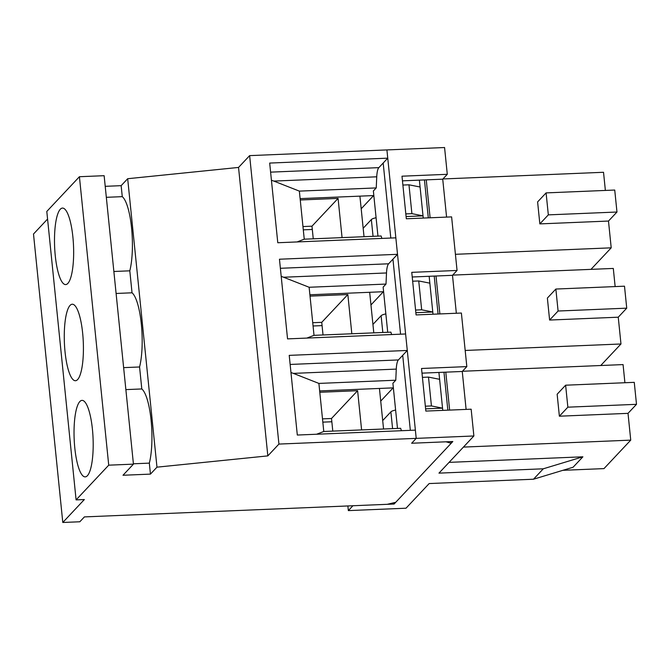 <?xml version="1.0" encoding="UTF-8"?>
<svg xmlns="http://www.w3.org/2000/svg" width="670" height="670" viewBox="0 0 670 670"><rect width="100%" height="100%" fill="white"/><g stroke="black" fill="none" stroke-linecap="round" stroke-linejoin="round"><path stroke-width="1" d="M313.259 238.813L311.977 226.184L302.957 226.56M311.977 226.184L338.082 198.404L342.06 237.616M300.26 199.978L338.082 198.404M359.907 196.142L364.028 236.703M323.024 334.966L321.742 322.337L312.731 322.714M321.742 322.337L347.847 294.557L351.825 333.769M310.026 296.123L347.847 294.557M369.673 292.288L373.793 332.856M332.797 431.12L331.508 418.49L322.496 418.859M331.508 418.49L357.613 390.702L361.599 429.922M319.791 392.277L357.613 390.702M379.438 388.441L383.558 429.009M363.173 228.261L371.347 219.559A8.794 2.002 -5.8 0 1 376.088 217.75M372.939 324.414L381.113 315.712A8.794 2.002 -5.8 0 1 385.853 313.903M382.704 420.567L390.878 411.857A8.794 2.002 -5.8 0 1 395.618 410.048M445.969 441.806L411.648 443.239L416.212 438.373L278.929 444.076L267.833 455.885L156.973 467.166L150.448 474.117L122.995 475.256L133.439 464.143L108.724 465.173L76.095 499.895L84.336 499.552L62.796 522.474L79.822 521.771L84.395 516.905L387.235 504.317L395.736 502.299L451.195 443.264L445.969 441.806M442.769 410.375L438.917 372.445M425.626 408.859L442.543 408.156L431.43 405.945L428.498 377.101L439.62 379.312M433.004 314.222L429.152 276.291M415.852 312.706L432.778 312.002L421.665 309.8L418.733 280.956L429.847 283.159M423.239 218.068L419.387 180.138M406.087 216.561L423.013 215.857L411.899 213.646L408.968 184.803L420.082 187.005M446.58 217.097L442.728 179.175L447.292 174.309L444.57 147.526L386.917 149.921L416.212 438.373L411.648 443.239L452.828 441.522L394.102 504.033L352.914 505.741L348.35 510.607L406.003 508.212L429.169 483.556L533.504 479.218L543.295 468.799L438.959 473.137L473.874 435.977L416.212 438.373L415.375 430.132L297.312 435.039L289.222 355.368L407.285 350.46L405.61 333.978L287.547 338.886L279.457 259.223L397.519 254.315L395.844 237.833L277.782 242.741L269.683 163.07L387.746 158.162L383.181 163.028L390.803 238.043L383.181 163.028L378.843 167.642A14.179 3.501 -92.4 0 0 376.741 176.805L376.239 187.918L299.356 191.118L273.821 181.084L376.741 176.805M280.378 268.293L388.608 263.796L392.947 259.173L400.568 334.188L392.947 259.173L397.519 254.315M290.144 364.447L398.374 359.941L402.712 355.326L410.333 430.341L402.712 355.326L407.285 350.46M424.453 179.929L428.306 217.859M434.219 276.082L438.071 314.012M443.984 372.235L447.836 410.157M451.027 441.597L451.195 443.264M113.867 271.484L129.804 270.822A42.537 10.511 -92.4 0 0 131.555 227.859A42.537 10.511 -92.4 0 0 122.267 196.653L106.329 197.315M271.425 180.213L273.821 181.084M297.095 241.937L304.247 239.19L381.121 235.991L381.858 238.411M299.356 191.118L304.247 239.19M306.86 338.082L314.012 335.343L390.886 332.144L391.632 334.565M386.506 272.958L386.004 284.072L309.13 287.262L283.586 277.238L386.506 272.958A14.179 3.501 -92.4 0 1 388.608 263.796M281.191 276.358L283.586 277.238M309.13 287.262L314.012 335.343M123.632 367.637L139.569 366.976A42.537 10.511 -92.4 0 0 141.32 324.012A42.537 10.511 -92.4 0 0 132.032 292.798L116.094 293.468M316.625 434.235L323.778 431.488L400.652 428.298L401.397 430.709M396.28 369.103L395.769 380.217L318.895 383.416L293.351 373.383L396.28 369.103A14.179 3.501 -92.4 0 1 398.374 359.941M290.964 372.512L293.351 373.383M318.895 383.416L323.778 431.488M133.397 463.791L149.335 463.129A42.537 10.511 -92.4 0 0 151.085 420.165A42.537 10.511 -92.4 0 0 141.797 388.952L125.868 389.613M139.569 366.976L141.797 388.952M149.335 463.129L150.448 474.117M387.746 158.162L386.917 149.921L249.634 155.624L238.537 167.433L127.677 178.714L156.973 467.166M127.677 178.714L121.153 185.665L122.267 196.653M129.804 270.822L132.032 292.798M249.634 155.624L278.929 444.076M238.537 167.433L267.833 455.885M47.57 219.048L33.5 234.023L62.796 522.474M133.439 464.143L104.135 175.691L79.42 176.721L46.8 211.444L76.095 499.895M79.42 176.721L108.724 465.173M70.082 305.386A38.282 9.455 87.6 0 1 72.251 304.222A38.282 9.455 87.6 0 1 83.289 342.085A38.282 9.455 87.6 0 1 75.434 380.728A38.282 9.455 87.6 0 1 64.655 347.395A38.282 9.455 87.6 0 1 70.082 305.386M60.308 209.241A38.282 9.455 87.6 0 1 62.486 208.077A38.282 9.455 87.6 0 1 73.524 245.932A38.282 9.455 87.6 0 1 65.668 284.574A38.282 9.455 87.6 0 1 54.881 251.242A38.282 9.455 87.6 0 1 60.308 209.241M79.847 401.539A38.282 9.455 87.6 0 1 82.025 400.375A38.282 9.455 87.6 0 1 93.063 438.23A38.282 9.455 87.6 0 1 85.199 476.881A38.282 9.455 87.6 0 1 74.42 443.548A38.282 9.455 87.6 0 1 79.847 401.539M377.955 236.125L373.366 190.975L376.239 187.918M415.584 310.051L421.665 309.8M405.819 213.898L411.899 213.646M387.721 332.278L383.131 287.128L386.004 284.072M319.657 390.928L393.365 387.863M322.823 422.142L331.843 421.765M418.733 280.956L412.653 281.207M313.058 325.989L322.077 325.612M309.892 294.775L383.6 291.71M408.968 184.803L402.888 185.054M303.292 229.844L312.312 229.467M300.127 198.621L373.835 195.565M121.153 185.665L105.215 186.327M397.486 428.432L392.896 383.274L395.769 380.217M425.35 406.204L431.43 405.945M428.498 377.101L422.418 377.352M456.345 313.25L452.493 275.32L457.057 270.462L451.614 216.887L406.313 218.772L401.992 176.193L447.292 174.309M466.111 409.404L462.258 371.473L466.822 366.607L461.387 313.041L416.078 314.925L411.757 272.347L457.057 270.462M473.874 435.977L471.152 409.194L425.844 411.078L421.522 368.492L466.822 366.607M605.37 190.431L603.528 172.282L442.92 178.965M348.35 510.607L347.872 505.951M543.295 468.799L582.892 456.806L573.101 467.225L533.504 479.218M582.892 456.806L449.076 462.367M463.431 447.091L630.738 440.131L603.98 468.606L562.884 470.315M590.974 269.365L611.207 247.833L455.416 254.307M611.207 247.833L608.486 221.05L616.969 212.022L614.733 190.046L546.092 192.893L537.608 201.921L539.844 223.897L608.486 221.05M539.844 223.897L548.328 214.869L616.969 212.022M548.328 214.869L546.092 192.893M394.102 504.033L393.968 502.718M559.375 416.204L628.016 413.348L636.5 404.32L634.264 382.344L565.622 385.2L557.147 394.228L559.375 416.204L567.858 407.176L636.5 404.32M549.609 320.051L618.251 317.195L626.735 308.166L624.499 286.191L555.857 289.046L547.373 298.075L549.609 320.051L558.093 311.022L626.735 308.166M402.461 180.841L442.728 179.175M430.106 217.784L426.254 179.853M373.609 195.573L361.189 208.789M412.226 276.995L452.493 275.32M439.872 313.937L436.019 276.007M558.093 311.022L555.857 289.046M383.382 291.718L370.962 304.942M615.144 286.584L613.301 268.435L452.685 275.11M600.739 365.519L620.973 343.986L465.181 350.46M421.991 373.148L462.258 371.473M449.637 410.09L445.784 372.16M567.858 407.176L565.622 385.2M393.148 387.871L380.728 401.087M624.909 382.729L623.067 364.589L462.451 371.264M630.738 440.131L628.016 413.348M620.973 343.986L618.251 317.195M373.056 236.334L371.347 219.559M382.821 332.479L381.113 315.712M392.587 428.632L390.878 411.857M270.605 172.14L378.843 167.642"/></g></svg>
